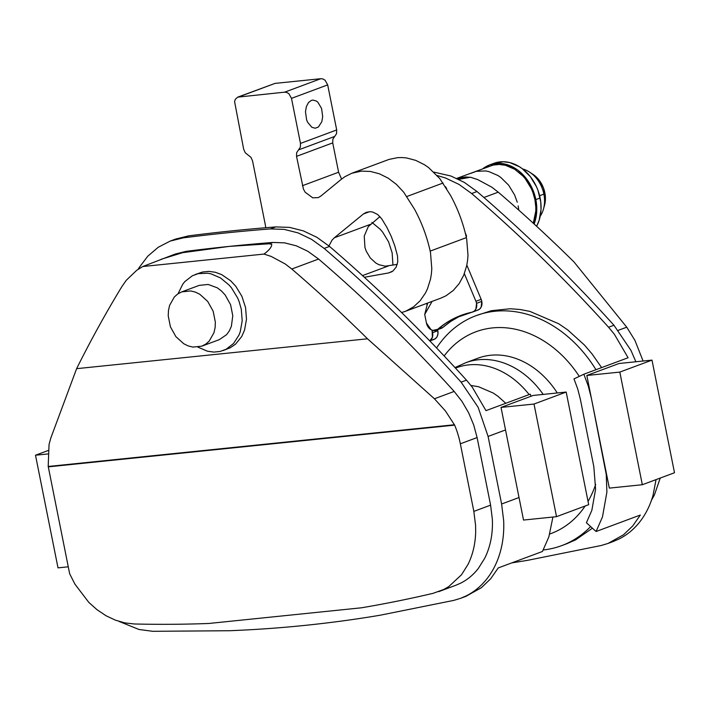 <?xml version="1.0" encoding="UTF-8"?>
<svg xmlns="http://www.w3.org/2000/svg" width="710" height="710" viewBox="0 0 710 710"><rect width="100%" height="100%" fill="white"/><g stroke="black" fill="none" stroke-linecap="round" stroke-linejoin="round"><path stroke-width="1.06" d="M457.125 178.583L470.437 177.216L477.697 179.586L491.693 187.112L498.242 192.161A1375.092 1081.117 69.6 0 1 573.982 261.946L626.744 327.186L634.935 340.392L641.006 355.754A78.712 61.885 -110.4 0 1 643.02 361.035M533.299 223.242L535.802 210.941L535.81 207.222L534.923 199.688L532.828 192.277L531.355 188.709L525.418 178.947L522.995 176.115L514.706 169.264L505.484 165.306L499.201 164.463L493.095 165.084L456.512 178.476M437.209 175.53L445.516 177.997L458.997 184.414L471.653 193.537A1388.982 1092.033 69.6 0 1 608.585 327.257L614.292 334.135L628.101 357.742L583.86 374.214L573.982 378.909L577.7 388.867L580.336 399.135L593.835 466.718L595.592 489.226L591.838 510.348L586.407 522.746L596.089 531.506L640.331 515.034L632.752 525.915L623.522 534.772L608.071 543.425L601.201 545.502L527.486 560.359L511.821 562.879M433.908 172.122L450.877 176L464.358 182.417L477.013 191.54A1388.982 1092.033 69.6 0 1 613.955 325.26L630.95 350.367L635.885 361.772M583.86 374.214L588.235 385.929L591.332 398.008L606.242 474.457L606.899 492.066L602.479 516.916L596.089 531.506M656.049 479.614L653.022 495.367C650.165 505.342 645.816 514.102 639.985 521.628C634.128 529.128 627.17 534.905 619.102 538.961L613.147 541.535M651.381 500.372L654.407 494.959L660.238 478.061M458.766 179.373L470.437 177.216M566.882 543.691L575.561 539.893L592.424 528.187M436.57 347.971A122.697 96.462 69.6 0 1 476.091 315.657A122.697 96.462 69.6 0 1 595.965 369.706M590.631 526.572A122.697 96.462 69.6 0 1 561.699 545.626A122.697 96.462 69.6 0 1 543.292 549.975M601.61 367.602L592.051 353.917L584.49 345.087L567.716 329.919L558.663 323.733L529.9 311.397L520.084 309.498L510.312 308.743L491.276 310.705L476.091 315.657M444.149 355.958A107.645 84.632 69.6 0 1 579.28 376.389M595.681 484.353A107.645 84.632 69.6 0 1 588.04 501.375M585.138 506.017A107.645 84.632 69.6 0 1 549.735 534.009M543.185 394.414A82.182 64.61 69.6 0 0 465.831 362.703L477.901 358.213A82.182 64.61 69.6 0 1 557.288 392.967M265.753 227.724A46.301 36.405 69.6 0 0 265.105 223.756L252.547 160.877L250.941 157.318L245.278 152.81L243.672 149.251L234.575 101.565L235.33 99.258L237.743 97.128L275.018 83.398L320.84 78.695L323.041 78.996L325.118 80.274L327.683 84.889L336.691 129.939L336.549 133.684L332.875 139.151L332.733 142.887L296.531 156.36L303.427 189.073L305.105 192.153L312.737 197.833L318.24 197.602L320.734 196.164L341.359 179.266L344.953 176.666L351.752 173.275L389.036 159.413L397.635 157.647L402.1 157.549L406.617 157.966L415.652 160.345L424.411 164.702L428.591 167.578L439.836 178.645L450.717 195.72C457.879 208.962 463.097 222.931 466.381 237.628A57.874 45.502 69.6 0 1 466.692 239.11L467.997 255.298L467.57 260.543L466.71 265.638L463.736 275.187L459.192 283.574L453.237 290.505L446.093 295.724L440.928 298.102M332.733 142.887L338.59 172.237L341.59 179.08M379.957 216.594L368.295 226.579L364.239 236.075L364.958 247.506L366.262 251.233L370.265 257.925L375.732 262.957L378.812 264.661L385.228 266.188L397.263 264.377M351.752 173.275L361.434 171.128L370.416 171.438L379.451 173.817L388.21 178.174L396.375 184.351L403.635 192.117L414.516 209.193C421.678 222.434 426.905 236.412 430.18 251.109A57.874 45.502 69.6 0 1 430.491 252.583L431.804 268.77L431.369 274.024L430.508 279.119L427.535 288.659L425.45 293.017L420.178 300.72L413.602 306.818L405.951 311.104L401.611 312.569M237.743 97.128L284.639 92.167L286.849 92.469L288.926 93.755L291.49 98.362L300.49 143.42L300.348 147.156L298.511 149.89L334.712 136.418M296.531 156.36L296.673 152.623L298.511 149.89M328.925 245.917L332.102 240.051L334.366 237.761L363.378 214.003L366.289 212.326L370.247 211.695L372.786 212.068L377.667 214.5L381.714 218.831L386.879 227.36L391.254 236.412L394.787 245.855L397.414 255.556A16.206 12.744 69.6 0 1 397.502 255.973L397.76 261.883L396.171 267.146L392.958 271.016L388.574 272.951L364.345 277.273M318.373 127.037L315.187 128.226L311.823 127.267L307.581 122.226L306.605 119.821L305.477 111.71L306.365 106.589L308.424 102.622L311.344 100.412L312.995 100.083L316.349 101.033L317.929 102.284L321.577 108.488L322.695 116.6L321.816 121.721L318.373 127.037M531.098 396.224L530.228 394.174L485.986 410.646L472.185 387.039L466.479 380.161A1388.982 1092.033 -110.4 0 0 329.538 246.432L316.891 237.317L303.41 230.901L289.556 227.386L275.791 226.916A2777.955 2184.066 -110.4 0 0 188.576 235.871L175.556 239.092L170.196 241.089L183.215 237.868A2777.955 2184.066 69.6 0 1 270.43 228.913L284.186 229.383L298.04 232.889L311.521 239.314L324.177 248.429A1388.982 1092.033 69.6 0 1 461.118 382.158L478.123 407.265L488.098 436.437L505.529 429.949M519.028 497.524L501.606 504.011L503.656 520.581C504.171 531.71 503.017 542.271 500.186 552.265C497.328 562.24 492.98 570.991 487.149 578.517C481.291 586.016 474.324 591.794 466.266 595.859L460.595 598.326L465.955 596.329L481.407 587.676L490.646 578.819L498.225 567.938L542.467 551.466L548.857 536.875L552.921 517.04M138.13 269.303A1388.982 1092.033 69.6 0 1 139.275 267.421L147.84 256.124L158.268 247.249L170.196 241.089M460.595 598.326L453.726 600.403L380.01 615.25C330.416 623.584 280.193 628.74 229.33 630.728L152.765 631.305L138.947 629.468L118.907 621.365M501.606 504.011L488.098 436.437M490.601 505.147L473.845 511.386L475.593 525.462L475.665 532.438C475.283 544.162 472.745 554.794 468.05 564.335L461.562 574.709L448.755 586.602L443.812 589.451L433.153 593.311A1838.083 1445.125 69.6 0 1 361.55 607.787L208.846 623.469A1838.083 1445.125 69.6 0 1 134.447 623.984L124.871 622.901L115.313 620.123L105.976 615.712L97.084 609.766L88.839 602.426L74.967 584.215L69.66 573.76L48.298 466.852A2.316 1.402 84.1 0 0 48.191 466.47L49.052 444.513L50.765 438.176L76.609 368.667A1375.092 1081.117 69.6 0 1 121.969 286.458L126.273 280.29L136.764 270.253L142.799 266.516L175.21 254.047L186.135 251.358A2764.065 2173.15 69.6 0 1 229.419 246.379A2764.065 2173.15 69.6 0 1 272.906 242.447L284.603 242.855L296.381 245.829L307.838 251.287L318.595 259.043A1375.092 1081.117 69.6 0 1 454.169 391.432L462.05 401.505L468.618 412.767L473.685 424.899L477.102 437.564L490.601 505.147L492.349 519.223C492.98 533.592 490.468 546.549 484.815 558.096L478.318 568.47C473.339 574.851 467.42 579.759 460.568 583.212L455.509 585.395M161.188 259.265L182.532 252.698L229.419 246.379L269.312 243.787L271.735 244.382C271.726 247.062 269.143 250.293 263.978 254.073L271.238 256.443L285.225 263.969L291.783 269.019A1375.092 1081.117 69.6 0 1 367.514 338.803L76.609 368.667M170.418 326.822L168.226 315.835L168.474 310.421L169.61 305.336L174.385 296.913L177.82 293.904L181.804 291.863L190.741 290.94L195.356 292.103L199.838 294.304L207.71 301.422L213.16 311.22L215.361 322.207L215.112 327.621L213.967 332.706L209.193 341.128L205.758 344.137L201.773 346.178L192.836 347.092L188.221 345.939L183.739 343.738L175.867 336.62L170.418 326.822M181.804 291.863L199.226 285.376L208.172 284.453L217.269 287.807L221.44 290.958L225.141 294.934L230.59 304.732L232.782 315.719L231.389 326.218L229.392 330.78L226.623 334.641L219.31 339.646L201.773 346.178M178.05 293.754L182.781 284.151L184.849 281.586L192.366 275.764L198.232 273.625L207.746 273.226L210.994 273.847L220.49 277.921L229.011 284.976L231.513 287.887L237.619 297.934L239.137 301.608L241.293 309.24L242.199 320.822L240.264 331.694L239.013 334.996L233.59 343.48L226.064 349.302L220.198 351.441L213.914 352.089L207.444 351.21L197.912 347.119M195.232 274.513L202.527 272.028L208.811 271.38L215.281 272.249L221.68 274.619L230.617 280.734L235.8 286.299L241.915 296.336L245.58 307.643L246.485 319.225L244.551 330.097L241.755 336.478L235.578 344.146L230.359 347.705L223.197 350.554M263.978 254.073L142.799 266.516M367.514 338.803L434.422 398.78L445.418 410.939L454.648 425.13A78.712 61.885 69.6 0 1 460.346 443.803L477.102 437.564M473.845 511.386L460.346 443.803M455.749 585.306L438.594 591.687M392.958 265.149L392.142 252.84L388.574 241.861L382.637 232.099L380.214 229.268L371.925 222.416M456.663 178.423L465.68 176.941L469.638 177.305L465.68 176.941L456.663 178.423M518.158 205.927L518.815 210.151L518.158 205.927M470.632 173.409L476.33 171.323L485.578 170.941L488.728 171.545L497.95 175.503L500.852 177.491L508.662 185.186L514.599 194.948L517.262 202.19L514.599 194.948L508.662 185.186L500.852 177.491L497.95 175.503L488.728 171.545L485.578 170.941L476.33 171.323L470.632 173.409M494.071 163.264L503.354 161.729L509.824 162.608L519.321 166.681L522.311 168.723L530.343 176.648L536.458 186.695L537.976 190.369L540.745 201.871L541.029 209.583L539.094 220.455L536.609 226.277A40.514 31.852 -110.4 0 0 540.124 197.992L535.837 199.59A40.514 31.852 69.6 0 1 534.115 223.987L536.742 211.181L535.837 199.59L540.124 197.992A40.514 31.852 -110.4 0 0 493.92 163.318L489.625 164.915A40.514 31.852 69.6 0 1 535.837 199.59L532.172 188.292L526.057 178.245L518.016 170.32L515.034 168.279L505.538 164.205L499.068 163.327L489.776 164.862L482.951 168.643A40.514 31.852 69.6 0 1 489.625 164.915M543.878 194.123L539.618 195.712L543.878 194.123A28.941 22.747 69.6 0 1 543.478 209.051A28.941 22.747 69.6 0 1 540.203 216.248A28.941 22.747 -110.4 0 0 543.878 194.123L544.854 192.774L543.878 194.123A28.941 22.747 -110.4 0 0 522.596 168.945A28.941 22.747 69.6 0 1 529.784 172.246A28.941 22.747 69.6 0 1 543.878 194.123M543.478 209.051L544.526 205.314A24.309 19.108 -110.4 0 0 544.854 192.774A24.309 19.108 -110.4 0 0 533.015 174.394L529.784 172.246M532.376 173.985L538.988 179.967L543.567 188.194L545.413 197.424L544.508 205.376M481.167 299.345L475.922 301.297A8.476 6.665 69.6 0 1 476.552 303.339L481.788 301.386A8.476 6.665 -110.4 0 0 481.167 299.345L475.922 301.297L464.349 273.652L475.922 301.297A8.476 6.665 -110.4 0 1 476.552 303.339A8.476 6.665 69.6 0 1 472.798 311.974A8.476 6.665 69.6 0 1 472.043 312.187L474.271 311.131L475.895 309.107L476.552 303.339L481.788 301.386A8.476 6.665 -110.4 0 0 481.167 299.345L466.825 265.105L481.167 299.345M429.754 340.88L432.372 337.392L432.097 330.203L432.594 332.688A8.476 6.665 69.6 0 1 429.754 340.88M427.101 305.211L426.737 303.383L427.101 305.211M437.617 329.697L437.83 330.736L432.594 332.688L437.83 330.736L437.617 329.697M465.245 232.88L466.541 235.96L466.275 237.202L466.541 235.96L465.245 232.88M432.763 339.682L435.212 338.785L437.032 336.78L437.946 333.948L437.83 330.736A8.476 6.665 -110.4 0 1 434.076 339.38L429.825 340.96M446.652 188.656L445.374 186.606A14.129 11.111 -110.4 0 1 446.652 188.656M424.713 314.441L427.66 303.037L424.713 314.441L432.106 301.386L424.713 314.441L426.426 323.006L431.085 329.742L432.834 330.425L437.733 329.289A121.543 95.557 69.6 0 1 461.198 315.32A121.543 95.557 69.6 0 1 472.043 312.187L453.885 318.497L445.516 323.361L437.733 329.289A8.476 6.665 69.6 0 1 436.1 330.265A8.476 6.665 69.6 0 1 426.426 323.006L424.713 314.441M463.843 314.397A121.543 95.557 -110.4 0 0 442.978 327.337L437.733 329.289L442.978 327.337L450.752 321.408L459.122 316.553M477.28 310.243L479.507 309.178L481.131 307.155L481.788 301.386A8.476 6.665 -110.4 0 1 478.034 310.022L472.798 311.974M439.463 328.65L442.978 327.337A8.476 6.665 -110.4 0 1 441.336 328.313L436.1 330.265M566.189 392.053L533.201 395.443L501.029 407.416L523.527 520.057L556.525 516.667L588.697 504.686L566.189 392.053L534.018 404.034L501.029 407.416M534.018 404.034L556.525 516.667M48.058 450.548L35.5 455.216L47.747 453.965M35.5 455.216L58.007 567.858L68.266 566.802M651.993 360.112L619.005 363.502L586.824 375.475L609.331 488.116L642.328 484.726L674.5 472.745L651.993 360.112L619.821 372.093L586.824 375.475M619.821 372.093L642.328 484.726M471.653 193.537L477.013 191.54M608.585 327.257L613.955 325.26M618.259 330.345L626.744 327.186M498.242 192.161L483.918 197.495M466.381 237.628L430.18 251.109M455.474 368.108A80.745 63.483 69.6 0 1 529.136 394.582M470.97 385.477L478.487 386.71L493.21 393.029L497.852 396.198L505.786 403.28M461.118 382.158L466.479 380.161M329.538 246.432L324.177 248.429M275.791 226.916L270.43 228.913M188.576 235.871L183.215 237.868M186.135 251.358L182.532 252.698M454.471 424.749L48.191 466.47M48.298 466.852L454.648 425.13M434.422 398.78L454.169 391.432M291.783 269.019L318.595 259.043M269.312 243.787L272.906 242.447M362.508 275.595L388.379 265.966M370.567 224.289L334.366 237.761M369.582 211.695L363.378 214.003M391.964 271.699L388.574 272.951M406.848 196.51L443.04 183.038M302.398 185.709L338.59 172.237M300.49 143.42L336.691 129.939M291.49 98.362L327.683 84.889M284.639 92.167L320.84 78.695M238.817 96.879L275.018 83.398M613.431 541.428L608.071 543.425M567.334 543.523L561.699 545.626M441.061 298.058L404.86 311.53M465.831 362.703L454.986 367.576"/></g></svg>
